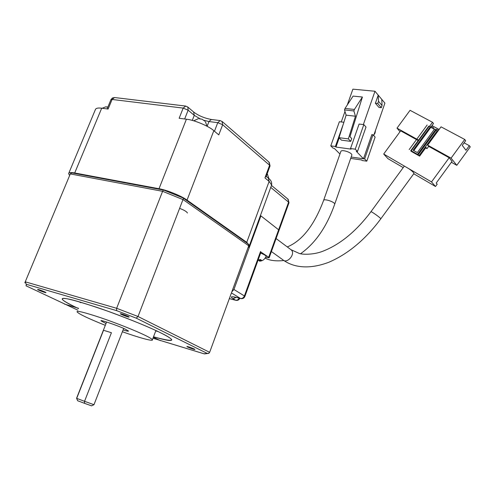 <?xml version="1.0" encoding="UTF-8"?>
<svg xmlns="http://www.w3.org/2000/svg" width="495" height="495" viewBox="0 0 495 495"><rect width="100%" height="100%" fill="white"/><g stroke="black" fill="none" stroke-linecap="round" stroke-linejoin="round"><path stroke-width="0.74" d="M248.168 243.917L248.719 245.774L209.645 352.322L208.977 353.183L207.275 353.436L136.236 318.149L138.018 316.497L209.645 352.322M183.422 198.439L138.018 316.497L116.641 308.292L162.608 191.311L70.296 173.924L25.245 281.81L116.641 308.292L116.591 310.619L26.223 284.266L25.245 281.81L24.818 282.868M163.232 190.241L162.608 191.311L183.23 199.683L248.719 245.774M72.115 172.934L70.612 173.442M44.798 291.92L45.967 292.613C46.054 293.145 38.041 290.101 37.608 289.457C38.53 289.445 40.93 290.262 44.798 291.92L37.756 289.402L42.811 291.79C46.016 292.867 46.678 292.91 44.798 291.92M128.199 316.404L129.189 317.029C129.214 317.617 120.817 314.498 120.31 313.75C121.424 313.725 124.053 314.61 128.199 316.404L120.588 313.681C120.044 313.849 121.671 314.647 125.458 316.082C128.997 317.27 129.913 317.375 128.199 316.404M194.213 348.994L194.943 349.458C194.906 349.916 187.308 347.15 186.863 346.519C188.001 346.556 190.451 347.379 194.213 348.994L187.228 346.488C186.491 346.525 187.84 347.187 191.268 348.48C194.572 349.6 195.55 349.767 194.213 348.994M84.546 403.338L84.54 401.309L93.988 404.712L91.556 405.844L84.546 403.338L77.635 400.74L76.694 398.37L103.529 330.27L111.425 332.727L84.54 401.309L76.694 398.37M103.529 330.27L111.425 332.727M106.017 323.551L101.159 320.921C98.425 318.972 118.781 325.877 125.445 329.231L128.508 331.044C128.508 331.44 126.695 331.081 123.076 329.961M105.311 325.333C88.426 318.576 79.033 314.102 77.121 311.924C76.273 310.353 83.933 312.215 100.101 317.512C117.136 323.26 136.905 331.31 144.429 335.01C149.038 337.194 151.687 338.778 152.38 339.768C153.815 341.921 136.49 336.86 122.383 331.737M78.643 301.641L80.84 302.686M155.758 330.907L158.066 331.563M160.77 332.869C167.186 336 170.849 338.295 171.753 339.756C171.839 341.346 165.763 340.362 153.512 336.804C174.828 342.528 177.247 341.216 160.77 332.869C149.676 327.319 131.917 320.055 107.483 311.077C84.063 302.946 69.832 298.757 64.777 298.51C58.732 297.934 63.292 301.294 78.47 308.583C68.26 303.8 62.896 300.694 62.364 299.258C61.04 296.796 72.295 299.419 96.123 307.129C121.263 315.556 150.121 327.455 160.77 332.869M265.691 257.394L269.15 257.784L268.711 257.282L260.983 252.103M248.218 247.141L248.936 247.296L260.549 215.603L279.112 230.169L260.902 215.87L233.925 289.476L231.833 291.821M260.902 215.87L260.481 215.789M248.515 246.331L249.474 245.427L246.739 242.333L187.036 200.116C181.981 196.175 166.45 189.863 159.013 188.731L74.708 172.978C70.946 172.266 68.916 172.483 68.607 173.64L69.535 175.329M68.824 173.132L95.337 109.711C95.789 108.201 97.911 107.7 101.692 108.207L108.114 109.042L112.093 99.452L183.169 108.102L188.137 110.193L184.666 118.986M248.936 247.296L248.997 246.133M248.329 246.838L248.645 247.098M185.73 106.066L183.169 108.102L179.147 118.268L186.411 119.208C193.91 119.846 209.1 126.225 213.828 130.711L218.778 134.875L222.676 124.74L269.602 165.237L264.93 177.909L269.132 181.417L271.613 184.969M107.879 107.031L105.683 106.833L106.914 107.093M179.827 208.469C184.115 210.066 186.652 211.582 187.438 213.017M204.837 121.17L202.102 119.246M201.954 119.184L199.33 118.843M264.936 177.884L268.494 180.885M267.139 173.85L267.64 174.457L267.133 173.875M266.075 256.54L266.131 256.385C266.137 255.711 264.305 254.603 260.636 253.063M258.099 260.042L260.444 259.547L261.589 260.345L259.38 261.106M258.836 260.092L257.907 260.655M259.529 260.692L258.73 260.389M403.215 167.601L387.95 158.666L383.693 154.032L408.604 168.56C411.71 170.682 413.511 172.303 414.006 173.411L380.804 218.821C380.68 217.893 371.355 211.223 370.916 211.749C355.954 231.623 339.669 244.883 322.053 251.534C313.168 254.845 302.631 254.591 299.419 253.514L290.936 249.666L276.086 238.553M413.752 173.764L435.501 186.497L431.51 181.925L408.604 168.56M435.501 186.497L437.19 184.196L436.2 183.051L452.059 161.351L449.175 157.75L431.51 181.925M438.502 130.321L436.59 129.269L436.021 130.049M433.403 128.737L433.731 127.914L431.522 126.541L430.897 127.388M400.028 131.707L397.002 128.149L410.058 110.311L432.519 122.29L429.573 126.312M430.768 127.283L433.496 123.546L432.519 122.29M451.372 162.286L456.792 165.311L470.25 146.897L469.34 145.672L465.968 150.282L462.25 145.369L465.653 140.716L464.718 139.46L451.075 158.128L427.661 145.146L428.664 146.365L449.175 157.75M436.144 130.216L418.058 154.941L417.551 154.341L435.656 129.585L437.704 131.416L427.661 145.146M437.704 131.416L441.051 126.838L464.718 139.46M430.322 126.714L429.258 126.145L411.246 150.771L429.258 126.145L430.322 126.714L413.127 150.22L417.335 152.596L434.585 129.009L435.656 129.585L434.585 129.009L417.335 152.596L413.127 150.22L430.322 126.714L430.817 127.345L413.801 150.604M411.246 150.771L417.551 154.341L411.246 150.771L411.766 151.371L410.72 150.777L411.24 151.377L419.63 156.135L418.058 154.941M430.817 127.345L434.393 129.269M410.72 150.777L428.695 126.206L429.072 126.404M456.792 165.311L451.075 158.128M431.974 125.631L439.127 129.467M464.087 142.857L469.34 145.672M418.541 140.091L397.002 128.149M383.693 154.032L400.672 130.828L418.201 140.555M425.65 147.9L426.993 148.649L425.991 147.436L419.63 156.135M437.215 130.791L419.117 155.541M426.993 148.649L428.664 146.365M334.688 204.212L334.738 204.07C334.719 201.948 324.244 198.464 323.625 200.364L340.876 151.396C341.618 149.15 351.988 152.528 351.877 154.991L351.821 155.158M374.251 133.984L374.647 133.996L375.142 132.567L375.47 130.451M362.154 160.522L361.616 159.965L350.683 158.412L361.616 159.965L362.154 160.522L366.807 161.184L362.154 160.522M366.807 161.184L375.117 137.096L373.001 134.764L371.838 134.621L363.479 158.771L364.648 158.938L366.807 161.184L364.648 158.938L373.001 134.764M362.42 97.026L349.977 136.7L351.728 138.538L350.732 141.366L348.356 138.885L355.466 116.22L353.875 110.948L354.401 109.463L362.42 97.026L353.084 96.092L345.027 108.442L344.508 109.921L346.123 115.162L339.019 137.678L341.426 140.153L350.732 141.366M339.019 137.678L348.356 138.885M346.123 115.162L355.466 116.22M344.508 109.921L353.875 110.948M345.027 108.442L354.401 109.463M363.813 124.61L359.092 124.053L350.522 148.537L355.243 149.174L357.489 151.501L366.009 127.036L363.813 124.61L355.243 149.174L350.522 148.537L351.085 149.119L350.522 148.537M335.957 147.065L351.085 149.119L335.957 147.065L335.381 146.489L330.784 145.864L333.098 148.172L334.243 148.327L339.947 154.025L334.243 148.327L333.098 148.172L330.784 145.864L335.381 146.489L335.957 147.065L339.211 137.876M363.361 124.561L374.987 91.253L352.892 89.156L347.267 105.014M344.984 111.455L341.259 121.949M335.381 146.489L343.252 124.257M343.883 122.259L339.366 121.727L330.784 145.864M373.713 135.543L384.906 103.133L374.987 91.253M381.769 99.371L382.053 105.54L381.317 107.681L377.747 103.48L378.496 101.32L378.217 95.12L375.396 103.238L378.972 107.44L381.317 107.681M375.396 103.238L377.747 103.48M382.053 105.54L378.496 101.32M356.307 151.34L363.479 158.771L356.307 151.34L357.489 151.501L356.307 151.34M207.275 353.436L204.027 353.789L152.974 338.221L204.027 353.789L207.275 353.436L136.236 318.149L116.591 310.619L26.223 284.266L26.266 285.924L77.833 310.167L25.975 285.794M64.424 304.066L78.581 308.298M153.345 337.25L160.436 340.671M417.551 154.341L435.656 129.585M427.142 125.006L409.161 149.589M351.165 157.039L363.479 158.771M357.489 151.501L355.243 149.174M70.296 173.924L69.294 176.331M136.236 318.149L116.591 310.619M26.223 284.266L26.266 285.924L77.833 310.167M239.19 298.182C238.231 299.766 237.025 300.44 235.571 300.193L233.015 298.646L236.14 297.402M240.737 298.578L236.406 297.421L240.496 298.466L231.425 292.929M233.015 298.646C229.977 296.616 231.109 296.202 236.406 297.421M244.87 296.468L244.895 296.406C244.122 298.151 242.791 298.887 240.886 298.615L240.496 298.466C242.216 298.683 243.521 297.841 244.4 295.954L233.925 289.476M261.007 252.023L244.895 296.406L244.4 295.954L260.549 251.503M239.809 298.343C239.017 299.939 237.73 300.607 235.948 300.335L229.352 298.584M270.746 187.401L288.597 202.17L268.711 257.282M101.692 108.207L74.708 172.978M268.339 178.132L269.132 181.417L246.739 242.333M271.501 185.439L288.17 199.306L289 202.752L287.799 198.996M269.15 257.784L288.962 202.851M268.853 162.001L270.01 166.06M221.995 121.355L222.676 124.74L217.763 122.673L208.97 121.535L203.748 120.273M193.601 111.963L194.269 115.347L188.137 110.193L187.846 107.099L185.606 106.054L114.568 97.534L112.093 99.452L110.892 99.761L107.099 108.912M187.5 106.802L193.966 112.272C198.773 115.811 204.565 118.212 211.34 119.474L211.452 119.493M200.351 118.949L194.269 115.347L192.283 120.409M207.12 126.299L208.97 121.535L211.34 119.474L220.126 120.594L217.763 122.673L214.459 131.243M220.244 120.613L222.36 121.677L269.231 162.329L270.053 165.943L266.019 176.894M114.685 97.552L112.439 97.973L110.948 99.631M213.828 130.711L187.036 200.116M186.411 119.208L159.013 188.731M260.24 260.84L260.63 259.764M271.402 251.534L282.534 259.559C286.958 264.806 296.326 253.36 290.936 249.666M380.785 218.852L380.804 218.821C365.514 239.425 348.189 253.91 328.816 262.27C308.632 269.917 293.195 267.269 283.27 260.092M248.243 243.986L183.212 198.062M183.082 197.963L163.709 190.092M163.659 190.086L72.047 172.928M76.589 398.314L77.517 400.455M106.623 322.01L76.558 398.302M123.676 328.42L93.97 404.706M155.9 330.542L152.38 339.768M62.605 298.658L62.364 299.258M208.723 353.343L204.577 353.9M204.07 353.814L152.967 338.227M236.647 297.532L233.733 296.839M229.34 298.627L235.806 300.298M249.474 245.427L271.606 185.056C272.002 182.451 271.043 180.248 268.723 178.454L266.217 176.35M102.106 108.263L105.744 106.827M193.681 120.799L198.365 118.682M207.077 126.281L205.431 121.789M268.89 178.596L267.38 174.122M259.85 259.807L259.386 261.088M266.131 256.385C264.528 259.59 262.313 261.168 259.491 261.119M404.075 166.419L370.916 211.749M351.877 154.991L334.738 204.07C326.836 226.648 315.426 243.212 300.521 253.762M283.889 260.519C276.142 261.354 269.911 260.58 265.196 258.198M323.625 200.364C314.22 225.305 302.105 240.83 287.286 246.931"/></g></svg>
